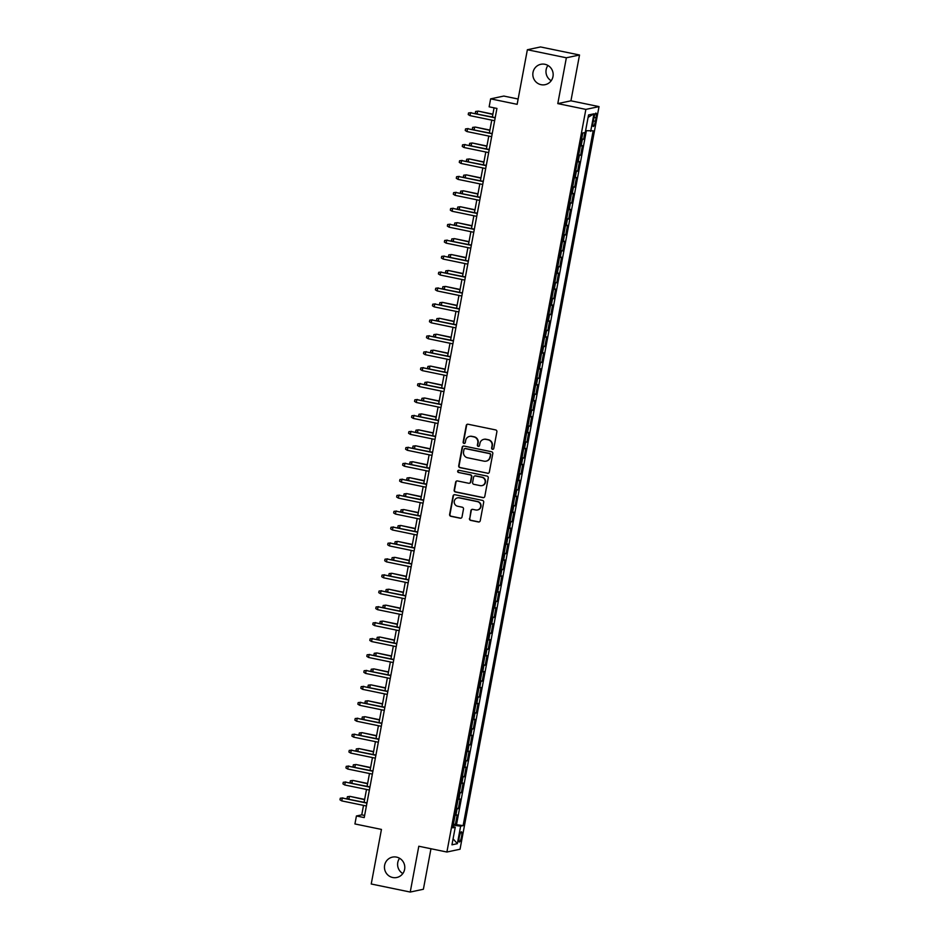 <?xml version="1.0" encoding="UTF-8"?>
<svg xmlns="http://www.w3.org/2000/svg" width="939" height="939" viewBox="0 0 939 939"><rect width="100%" height="100%" fill="white"/><g stroke="black" fill="none" stroke-linecap="round" stroke-linejoin="round"><path stroke-width="1.41" d="M492.494 449.3A1.115 1.092 -102 0 0 493.773 448.431L496.884 431.811A1.596 1.561 -102 0 0 495.639 429.921L468.08 424.24A1.596 1.561 -102 0 0 466.249 425.484L463.138 442.105A1.115 1.092 -102 0 0 464.453 443.419A1.115 1.092 -102 0 0 465.286 442.551L465.685 440.403A5.118 4.988 -102 0 1 471.531 436.4L473.819 436.881A5.118 4.988 -102 0 1 477.787 442.891L477.388 445.051A1.115 1.092 -102 0 0 478.69 446.365A1.115 1.092 -102 0 0 479.524 445.485L479.935 443.337A5.118 4.988 -102 0 1 485.768 439.346L488.069 439.816A5.118 4.988 -102 0 1 492.024 445.837L491.625 447.985A1.115 1.092 -102 0 0 492.494 449.3M483.949 439.311A5.118 4.988 -102 0 1 486.12 439.264L488.421 439.745A5.118 4.988 -102 0 1 492.388 445.755L491.977 447.915A1.115 1.092 -102 0 0 493.104 449.253M467.634 424.217A1.596 1.561 -102 0 0 466.613 425.414L463.502 442.034A1.115 1.092 -102 0 0 464.617 443.372M469.711 436.377A5.118 4.988 -102 0 1 471.883 436.33L474.183 436.799A5.118 4.988 -102 0 1 478.139 442.821L477.74 444.969A1.115 1.092 -102 0 0 478.867 446.307M396.516 857.107A10.411 10.153 -102 0 0 384.45 867.331A10.411 10.153 -102 0 0 396.774 877.496A10.411 10.153 -102 0 0 396.516 857.107M399.568 858.281A10.411 10.153 -102 0 0 402.808 873.552M544.89 64.286A10.411 10.153 -102 0 0 532.824 74.51A10.411 10.153 -102 0 0 545.148 84.674A10.411 10.153 -102 0 0 544.89 64.286M547.942 65.448A10.411 10.153 -102 0 0 551.181 80.719M461.542 836.672A5.211 1.068 101.7 0 0 461.448 831.813A5.211 1.068 101.7 0 0 459.265 837.154A5.211 1.068 101.7 0 0 459.347 842.013A5.211 1.068 101.7 0 0 461.542 836.672M469.441 518.504A1.596 1.561 -102 0 0 470.674 520.382L478.409 521.978A1.596 1.561 -102 0 0 480.24 520.734L483.691 502.271A1.596 1.561 -102 0 0 482.446 500.393L454.887 494.712A1.596 1.561 -102 0 0 453.068 495.956L449.617 514.419A1.596 1.561 -102 0 0 450.849 516.297L460.192 518.222A1.596 1.561 -102 0 0 462.011 516.978L463.49 509.079A1.596 1.561 -102 0 0 462.258 507.201L457.622 506.238A4.272 4.167 -102 0 1 457.516 497.87A4.272 4.167 -102 0 1 459.183 497.87L477.329 501.614A4.272 4.167 -102 0 1 477.435 509.983A4.272 4.167 -102 0 1 475.768 509.983L472.74 509.361A1.596 1.561 -102 0 0 470.92 510.605L469.793 518.434A1.596 1.561 -102 0 0 471.038 520.312L478.773 521.908A1.596 1.561 -102 0 0 479.207 521.931M566.358 57.784L557.789 103.607L570.935 100.813L579.516 55.002L566.358 57.784L527.366 49.744L517.143 104.323L490.628 98.853L489.137 106.823L496.942 108.431L364.226 817.587L356.421 815.979L354.93 823.949L381.445 829.419L371.234 883.998L410.237 892.05L423.383 889.256L430.966 848.739M557.789 103.607L585.866 109.394L446.894 852.025L418.806 846.239L410.237 892.05M487.517 473.338A1.596 1.561 -102 0 0 489.336 472.082L492.799 453.631A1.596 1.561 -102 0 0 491.555 451.753L463.995 446.06A1.596 1.561 -102 0 0 462.164 447.304L458.713 465.767A1.596 1.561 -102 0 0 459.957 467.645L487.869 473.256A1.596 1.561 -102 0 0 488.315 473.279M488.245 477.951L484.794 496.414A1.596 1.561 -102 0 1 482.963 497.658L455.403 491.977A1.596 1.561 -102 0 1 454.159 490.088L455.638 482.188A1.596 1.561 -102 0 1 457.469 480.944L468.643 483.256A1.596 1.561 -102 0 0 470.462 482L471.448 476.766A1.596 1.561 -102 0 0 470.204 474.888L458.572 472.481A1.115 1.092 -102 0 1 458.549 470.286A1.115 1.092 -102 0 1 458.983 470.286L487.001 476.073A1.596 1.561 -102 0 1 488.245 477.951M527.366 49.744L540.512 46.95L579.516 55.002M453.443 824.125L455.38 824.524L457.176 814.97L455.873 815.24L457.07 808.866L456.295 808.89M456.424 808.186L458.373 808.596L460.157 799.03L458.866 799.3L460.051 792.927L459.277 792.962M459.406 792.258L461.354 792.657L463.138 783.091L461.847 783.372L463.033 776.999L462.258 777.023M462.387 776.318L464.336 776.717L466.12 767.151L464.828 767.433L466.014 761.06L465.239 761.083M465.368 760.379L467.317 760.778L469.101 751.223L467.81 751.493L468.995 745.12L468.221 745.155M468.35 744.439L470.298 744.85L472.082 735.284L470.791 735.554L471.988 729.18L471.202 729.216M471.331 728.511L473.279 728.91L475.064 719.344L473.772 719.626L474.97 713.253L474.183 713.276M474.324 712.572L476.261 712.971L478.057 703.417L476.754 703.687L477.951 697.313L477.165 697.337M477.305 696.632L479.242 697.031L481.038 687.477L479.735 687.747L480.932 681.374L480.146 681.409M480.287 680.705L482.223 681.104L484.019 671.538L482.716 671.819L483.914 665.434L483.139 665.469M483.268 664.765L485.205 665.164L487.001 655.598L485.698 655.88L486.895 649.506L486.12 649.53M486.249 648.826L488.186 649.225L489.982 639.67L488.679 639.94L489.876 633.567L489.102 633.59M489.231 632.886L491.179 633.297L492.963 623.731L491.672 624.001L492.858 617.627L492.083 617.662M492.212 616.958L494.16 617.357L495.945 607.791L494.653 608.073L495.839 601.699L495.064 601.723M495.193 601.019L497.142 601.418L498.926 591.852L497.635 592.133L498.82 585.76L498.046 585.783M498.175 585.079L500.123 585.478L501.907 575.924L500.616 576.194L501.802 569.82L501.027 569.856M501.156 569.151L503.104 569.55L504.889 559.984L503.597 560.254L504.795 553.881L504.008 553.916M504.137 553.212L506.086 553.611L507.87 544.045L506.579 544.327L507.776 537.953L506.99 537.977M507.13 537.272L509.067 537.671L510.863 528.117L509.56 528.387L510.757 522.014L509.971 522.037M510.112 521.333L512.048 521.744L513.844 512.178L512.541 512.448L513.739 506.074L512.952 506.109M513.093 505.405L515.03 505.804L516.826 496.238L515.523 496.52L516.72 490.146L515.945 490.17M516.074 489.465L518.011 489.865L519.807 480.298L518.504 480.58L519.701 474.207L518.927 474.23M519.056 473.526L520.992 473.925L522.788 464.371L521.485 464.641L522.683 458.267L521.908 458.302M522.037 457.586L523.985 457.997L525.77 448.431L524.478 448.701L525.664 442.328L524.889 442.363M525.018 441.659L526.967 442.058L528.751 432.492L527.46 432.773L528.645 426.4L527.871 426.423M528 425.719L529.948 426.118L531.732 416.564L530.441 416.834L531.627 410.46L530.852 410.484M530.981 409.78L532.929 410.179L534.714 400.624L533.422 400.894L534.608 394.521L533.833 394.556M533.962 393.852L535.911 394.251L537.695 384.685L536.404 384.967L537.601 378.581L536.815 378.617M536.944 377.912L538.892 378.311L540.676 368.745L539.385 369.027L540.582 362.654L539.796 362.677M539.937 361.973L541.873 362.372L543.669 352.818L542.366 353.087L543.564 346.714L542.777 346.737M542.918 346.033L544.855 346.444L546.651 336.878L545.348 337.148L546.545 330.774L545.759 330.81M545.899 330.105L547.836 330.505L549.632 320.938L548.329 321.22L549.526 314.847L548.752 314.87M548.881 314.166L550.817 314.565L552.613 304.999L551.31 305.281L552.508 298.907L551.733 298.931M551.862 298.226L553.799 298.625L555.595 289.071L554.292 289.341L555.489 282.968L554.714 283.003M554.843 282.299L556.792 282.698L558.576 273.132L557.285 273.402L558.47 267.028L557.696 267.063M557.825 266.359L559.773 266.758L561.557 257.192L560.266 257.474L561.452 251.1L560.677 251.124M560.806 250.42L562.754 250.819L564.539 241.264L563.247 241.534L564.433 235.161L563.658 235.184M563.787 234.48L565.736 234.879L567.52 225.325L566.229 225.595L567.414 219.221L566.64 219.257M566.769 218.552L568.717 218.951L570.501 209.385L569.21 209.667L570.407 203.282L569.621 203.317M569.75 202.613L571.698 203.012L573.483 193.446L572.191 193.727L573.389 187.354L572.602 187.377M572.743 186.673L574.68 187.072L576.476 177.518L575.173 177.788L576.37 171.414L575.584 171.45M575.724 170.734L577.661 171.144L579.457 161.578L578.154 161.848L579.351 155.475L578.565 155.51M578.706 154.806L580.642 155.205L582.438 145.639L580.361 145.944M593.835 118.267L593.178 121.777A5.047 1.033 101.7 0 0 593.26 126.483A5.047 1.033 101.7 0 0 595.385 121.307L596.042 117.798A5.047 1.033 101.7 0 0 595.96 113.091A5.047 1.033 101.7 0 0 593.835 118.267M585.866 109.394L599.023 106.612L460.04 849.232L446.894 852.025M455.38 824.524L463.127 825.627L593.166 130.803L585.607 130.685M463.127 825.627L460.638 826.156L457.363 843.68L451.952 844.83L455.239 827.306L452.751 827.822L582.779 133.009L585.267 132.481L588.553 114.945L593.953 113.807L590.678 131.331M581.687 138.866L583.624 139.265L581.558 139.571M580.642 155.205L579.351 155.475M577.661 171.144L576.37 171.414M574.68 187.072L573.389 187.354M571.698 203.012L570.407 203.282M568.717 218.951L567.414 219.221M565.736 234.879L564.433 235.161M562.754 250.819L561.452 251.1M559.773 266.758L558.47 267.028M556.792 282.698L555.489 282.968M553.799 298.625L552.508 298.907M550.817 314.565L549.526 314.847M547.836 330.505L546.545 330.774M544.855 346.444L543.564 346.714M541.873 362.372L540.582 362.654M538.892 378.311L537.601 378.581M535.911 394.251L534.608 394.521M532.929 410.179L531.627 410.46M529.948 426.118L528.645 426.4M526.967 442.058L525.664 442.328M523.985 457.997L522.683 458.267M520.992 473.925L519.701 474.207M518.011 489.865L516.72 490.146M515.03 505.804L513.739 506.074M512.048 521.744L510.757 522.014M509.067 537.671L507.776 537.953M506.086 553.611L504.795 553.881M503.104 569.55L501.802 569.82M500.123 585.478L498.82 585.76M497.142 601.418L495.839 601.699M494.16 617.357L492.858 617.627M491.179 633.297L489.876 633.567M488.186 649.225L486.895 649.506M485.205 665.164L483.914 665.434M482.223 681.104L480.932 681.374M479.242 697.031L477.951 697.313M476.261 712.971L474.97 713.253M473.279 728.91L471.988 729.18M470.298 744.85L468.995 745.12M467.317 760.778L466.014 761.06M464.336 776.717L463.033 776.999M461.354 792.657L460.051 792.927M458.373 808.596L457.07 808.866M456.577 824.278L586.359 130.779M583.624 139.265L584.88 132.563M518.14 99.018L503.785 96.06L490.628 98.853M570.935 100.813L599.023 106.612M363.522 805.392L361.75 814.852L356.421 815.979M494.067 107.832L492.353 117.011M491.766 120.133L489.372 132.939M488.785 136.073L486.39 148.878M485.803 152.001L483.397 164.818M482.822 167.94L480.416 180.758M479.841 183.88L477.435 196.685M476.848 199.819L474.453 212.625M473.866 215.747L471.472 228.564M470.885 231.687L468.491 244.492M467.904 247.626L465.509 260.432M464.922 263.566L462.528 276.371M461.941 279.493L459.547 292.311M458.96 295.433L456.565 308.238M455.978 311.372L453.584 324.178M452.997 327.3L450.591 340.118M450.016 343.24L447.61 356.057M447.034 359.179L444.628 371.985M444.041 375.119L441.647 387.924M441.06 391.047L438.666 403.864M438.079 406.986L435.684 419.792M435.097 422.926L432.703 435.731M432.116 438.853L429.722 451.671M429.135 454.793L426.74 467.61M426.153 470.732L423.759 483.538M423.172 486.672L420.778 499.478M420.191 502.6L417.785 515.417M417.209 518.539L414.803 531.345M414.228 534.479L411.822 547.284M411.235 550.418L408.841 563.224M408.254 566.346L405.859 579.163M405.272 582.286L402.878 595.091M402.291 598.225L399.897 611.031M399.31 614.153L396.915 626.97M396.328 630.092L393.934 642.91M393.347 646.032L390.953 658.838M390.366 661.972L387.971 674.777M387.384 677.899L384.978 690.717M384.403 693.839L381.997 706.644M381.422 709.778L379.016 722.584M378.429 725.706L376.034 738.524M375.447 741.646L373.053 754.463M372.466 757.585L370.072 770.391M369.485 773.525L367.09 786.33M366.503 789.453L364.109 802.27M364.625 815.439L361.75 814.852M577.379 161.884L578.154 161.848M574.398 177.823L575.173 177.788M571.417 193.751L572.191 193.727M568.435 209.69L569.21 209.667M565.442 225.63L566.229 225.595M562.461 241.558L563.247 241.534M559.48 257.497L560.266 257.474M556.498 273.437L557.285 273.402M553.517 289.376L554.292 289.341M550.536 305.304L551.31 305.281M547.554 321.244L548.329 321.22M544.573 337.183L545.348 337.148M541.592 353.123L542.366 353.087M538.61 369.05L539.385 369.027M535.629 384.99L536.404 384.967M532.636 400.93L533.422 400.894M529.655 416.857L530.441 416.834M526.673 432.797L527.46 432.773M523.692 448.736L524.478 448.701M520.711 464.676L521.485 464.641M517.729 480.604L518.504 480.58M514.748 496.543L515.523 496.52M511.767 512.483L512.541 512.448M508.785 528.422L509.56 528.387M505.804 544.35L506.579 544.327M502.823 560.29L503.597 560.254M499.83 576.229L500.616 576.194M496.848 592.157L497.635 592.133M493.867 608.096L494.653 608.073M490.886 624.036L491.672 624.001M487.904 639.975L488.679 639.94M484.923 655.903L485.698 655.88M481.942 671.843L482.716 671.819M478.96 687.782L479.735 687.747M475.979 703.71L476.754 703.687M472.998 719.65L473.772 719.626M470.016 735.589L470.791 735.554M467.023 751.529L467.81 751.493M464.042 767.456L464.828 767.433M461.061 783.396L461.847 783.372M458.079 799.335L458.866 799.3M455.239 827.306L452.985 826.555M455.098 815.275L455.873 815.24M453.244 825.205L460.638 826.156M588.096 117.363L593.953 113.807M457.363 843.68L453.079 838.82M463.549 446.037A1.596 1.561 -102 0 0 462.528 447.234L459.065 465.697A1.596 1.561 -102 0 0 460.31 467.575L487.869 473.256M490.334 454.91A1.115 1.092 -102 0 0 489.465 453.596L465.263 448.596A1.115 1.092 -102 0 0 463.995 449.476L463.573 451.741A5.118 4.988 -102 0 0 467.528 457.763L484.066 461.166A5.118 4.988 -102 0 0 489.9 457.176L490.686 454.828A1.115 1.092 -102 0 0 489.818 453.514L489.465 453.596M465.016 448.572A1.115 1.092 -102 0 1 465.627 448.525L489.818 453.514M486.238 461.119A5.118 4.988 -102 0 0 490.264 457.105L489.9 457.176M490.686 454.828L490.264 457.105M457.023 480.921A1.596 1.561 -102 0 0 456.002 482.118L454.523 490.017A1.596 1.561 -102 0 0 455.755 491.895L483.315 497.588A1.596 1.561 -102 0 0 483.761 497.611M469.441 483.198A1.596 1.561 -102 0 0 470.826 481.93L471.801 476.683A1.596 1.561 -102 0 0 470.568 474.805L458.572 472.481M458.725 470.275A1.115 1.092 -102 0 0 458.925 472.411M480.24 485.639A4.272 4.167 -102 0 0 485.193 481.449A4.272 4.167 -102 0 0 481.813 477.27L475.416 475.956A1.596 1.561 -102 0 0 473.596 477.2L472.61 482.446A1.596 1.561 -102 0 0 473.855 484.324L480.24 485.639M482.094 485.604A4.272 4.167 -102 0 0 482.165 477.2L481.813 477.27M474.97 475.932A1.596 1.561 -102 0 1 475.768 475.885L482.165 477.2M472.294 509.337A1.596 1.561 -102 0 0 471.272 510.534L469.793 518.434M477.611 509.936A4.272 4.167 -102 0 0 477.693 501.543L477.329 501.614M457.692 497.846A4.272 4.167 -102 0 1 459.547 497.799L477.693 501.543M454.441 494.689A1.596 1.561 -102 0 0 453.42 495.886L449.969 514.337A1.596 1.561 -102 0 0 451.201 516.227L460.544 518.152A1.596 1.561 -102 0 0 460.99 518.175M476.425 113.725L475.334 113.044L475.627 111.448L478.28 111.131L492.834 114.405M475.627 111.448L477.634 111.26L477.141 113.865M478.28 111.131L492.881 114.147M495.217 117.598L470.521 112.774L495.17 117.856M469.993 115.638L468.221 114.558L468.526 112.962L470.521 112.774L469.993 115.638L494.63 120.72M468.526 112.962L471.167 112.633M473.444 129.664L472.352 128.983L472.646 127.387L475.287 127.07L489.853 130.333M472.646 127.387L474.653 127.199L474.16 129.805M475.287 127.07L489.9 130.075M470.462 145.592L469.371 144.923L469.664 143.327L472.305 142.998L486.872 146.273M469.664 143.327L471.671 143.139L471.178 145.745M472.305 142.998L486.918 146.015M467.481 161.531L466.39 160.851L466.683 159.266L469.324 158.937L483.89 162.212M466.683 159.266L468.69 159.078L468.197 161.684M469.324 158.937L483.937 161.954M464.5 177.471L463.397 176.79L463.702 175.194L466.343 174.877L480.909 178.152M463.702 175.194L465.709 175.006L465.216 177.612M466.343 174.877L480.956 177.894M492.236 133.538L467.54 128.713L492.189 133.796M467.012 131.577L465.239 130.486L465.533 128.901L467.54 128.713L467.012 131.577L491.649 136.66M465.533 128.901L468.185 128.573M489.254 149.477L464.559 144.641L489.207 149.735M464.019 147.517L462.258 146.425L462.551 144.829L464.559 144.641L464.019 147.517L488.667 152.599M462.551 144.829L465.204 144.512M486.273 165.405L461.577 160.581L486.226 165.663M461.037 163.445L459.277 162.365L459.57 160.769L461.577 160.581L461.037 163.445L485.686 168.539M459.57 160.769L462.223 160.44M483.292 181.344L458.596 176.52L483.245 181.603M458.056 179.384L456.295 178.304L456.589 176.708L458.596 176.52L458.056 179.384L482.705 184.467M456.589 176.708L459.241 176.379M461.519 193.399L460.415 192.73L460.72 191.133L463.361 190.805L477.928 194.08M460.72 191.133L462.727 190.946L462.234 193.551M463.361 190.805L477.974 193.821M480.31 197.284L455.615 192.448L480.263 197.542M455.075 195.324L453.314 194.232L453.607 192.648L455.615 192.448L455.075 195.324L479.723 200.406M453.607 192.648L456.248 192.319M458.537 209.338L457.434 208.669L457.739 207.073L460.38 206.744L474.946 210.019M457.739 207.073L459.746 206.885L459.253 209.491M460.38 206.744L474.993 209.761M477.329 213.212L452.633 208.388L477.282 213.47M452.093 211.263L450.333 210.172L450.626 208.575L452.633 208.388L452.093 211.263L476.742 216.346M450.626 208.575L453.267 208.258M455.556 225.278L454.453 224.597L454.758 223.013L457.399 222.684L471.965 225.959M454.758 223.013L456.753 222.813L456.272 225.419M457.399 222.684L472.012 225.7M474.348 229.151L449.652 224.327L474.301 229.409M449.112 227.191L447.351 226.111L447.645 224.515L449.652 224.327L449.112 227.191L473.761 232.285M447.645 224.515L450.286 224.186M452.575 241.217L451.471 240.537L451.765 238.94L454.417 238.623L468.984 241.886M451.765 238.94L453.772 238.752L453.291 241.358M454.417 238.623L469.031 241.628M471.366 245.091L446.671 240.267L471.308 245.349M446.131 243.131L444.358 242.051L444.663 240.454L446.671 240.267L446.131 243.131L470.779 248.213M444.663 240.454L447.304 240.126M449.593 257.145L448.49 256.476L448.783 254.88L451.436 254.551L465.99 257.826M448.783 254.88L450.79 254.692L450.309 257.298M451.436 254.551L466.049 257.568M468.373 261.03L443.689 256.194L468.326 261.288M443.149 259.07L441.377 257.979L441.682 256.382L443.689 256.194L443.149 259.07L467.798 264.152M441.682 256.382L444.323 256.065M446.612 273.085L445.509 272.404L445.802 270.819L448.455 270.491L463.009 273.765M445.802 270.819L447.809 270.632L447.328 273.237M448.455 270.491L463.068 273.507M465.392 276.958L440.696 272.134L465.345 277.216M440.168 274.998L438.396 273.918L438.701 272.322L440.696 272.134L440.168 274.998L464.817 280.092M438.701 272.322L441.342 272.005M443.619 289.024L442.527 288.343L442.821 286.747L445.473 286.43L460.028 289.705M442.821 286.747L444.828 286.559L444.335 289.165M445.473 286.43L460.075 289.447M462.411 292.898L437.715 288.073L462.364 293.156M437.187 290.937L435.414 289.858L435.719 288.261L437.715 288.073L437.187 290.937L461.824 296.02M435.719 288.261L438.36 287.933M440.637 304.964L439.546 304.283L439.839 302.687L442.48 302.37L457.047 305.633M439.839 302.687L441.846 302.499L441.353 305.105M442.48 302.37L457.093 305.375M459.429 308.837L434.734 304.013L459.382 309.095M434.205 306.877L432.433 305.785L432.726 304.201L434.734 304.013L434.205 306.877L458.842 311.959M432.726 304.201L435.379 303.872M437.656 320.892L436.565 320.222L436.858 318.626L439.499 318.298L454.065 321.572M436.858 318.626L438.865 318.438L438.372 321.044M439.499 318.298L454.112 321.314M456.448 324.777L431.752 319.941L456.401 325.023M431.212 322.816L429.452 321.725L429.745 320.129L431.752 319.941L431.212 322.816L455.861 327.899M429.745 320.129L432.398 319.812M434.675 336.831L433.583 336.15L433.877 334.566L436.518 334.237L451.084 337.512M433.877 334.566L435.884 334.378L435.391 336.984M436.518 334.237L451.131 337.254M453.467 340.704L428.771 335.88L453.42 340.963M428.231 338.744L426.47 337.664L426.764 336.068L428.771 335.88L428.231 338.744L452.88 343.838M426.764 336.068L429.416 335.739M431.694 352.771L430.59 352.09L430.895 350.493L433.536 350.177L448.103 353.44M430.895 350.493L432.902 350.306L432.409 352.911M433.536 350.177L448.149 353.193M450.485 356.644L425.79 351.82L450.438 356.902M425.25 354.684L423.489 353.604L423.782 352.008L425.79 351.82L425.25 354.684L449.898 359.766M423.782 352.008L426.435 351.679M428.712 368.698L427.609 368.029L427.914 366.433L430.555 366.104L445.121 369.379M427.914 366.433L429.921 366.245L429.428 368.851M430.555 366.104L445.168 369.121M447.504 372.583L422.808 367.748L447.457 372.842M422.268 370.623L420.508 369.532L420.801 367.947L422.808 367.748L422.268 370.623L446.917 375.706M420.801 367.947L423.442 367.618M425.731 384.638L424.628 383.969L424.933 382.373L427.574 382.044L442.14 385.319M424.933 382.373L426.94 382.185L426.447 384.79M427.574 382.044L442.187 385.06M444.523 388.511L419.827 383.687L444.476 388.769M419.287 386.563L417.526 385.471L417.82 383.875L419.827 383.687L419.287 386.563L443.936 391.645M417.82 383.875L420.461 383.558M422.75 400.577L421.646 399.897L421.951 398.312L424.592 397.983L439.159 401.258M421.951 398.312L423.947 398.113L423.466 400.718M424.592 397.983L439.206 401M441.541 404.451L416.846 399.627L441.494 404.709M416.306 402.491L414.545 401.411L414.838 399.814L416.846 399.627L416.306 402.491L440.954 407.573M414.838 399.814L417.479 399.486M419.768 416.517L418.665 415.836L418.958 414.24L421.611 413.923L436.177 417.186M418.958 414.24L420.965 414.052L420.484 416.658M421.611 413.923L436.224 416.928M438.56 420.39L413.864 415.566L438.501 420.649M413.324 418.43L411.552 417.339L411.857 415.754L413.864 415.566L413.324 418.43L437.973 423.512M411.857 415.754L414.498 415.425M416.787 432.445L415.684 431.776L415.977 430.179L418.63 429.851L433.184 433.125M415.977 430.179L417.984 429.992L417.503 432.597M418.63 429.851L433.243 432.867M435.567 436.33L410.883 431.494L435.52 436.588M410.343 434.37L408.571 433.278L408.876 431.682L410.883 431.494L410.343 434.37L434.992 439.452M408.876 431.682L411.517 431.365M413.806 448.384L412.702 447.703L412.996 446.119L415.648 445.79L430.203 449.065M412.996 446.119L415.003 445.931L414.522 448.537M415.648 445.79L430.262 448.807M432.586 452.258L407.89 447.434L432.539 452.516M407.362 450.297L405.589 449.218L405.894 447.621L407.89 447.434L407.362 450.297L432.01 455.392M405.894 447.621L408.535 447.293M410.812 464.324L409.721 463.643L410.014 462.047L412.667 461.73L427.222 465.005M410.014 462.047L412.021 461.859L411.528 464.465M412.667 461.73L427.268 464.746M429.604 468.197L404.909 463.373L429.557 468.455M404.38 466.237L402.608 465.157L402.913 463.561L404.909 463.373L404.38 466.237L429.017 471.319M402.913 463.561L405.554 463.232M407.831 480.252L406.74 479.583L407.033 477.986L409.674 477.658L424.24 480.932M407.033 477.986L409.04 477.798L408.547 480.404M409.674 477.658L424.287 480.674M426.623 484.137L401.927 479.301L426.576 484.395M401.399 482.177L399.627 481.085L399.92 479.5L401.927 479.301L401.399 482.177L426.036 487.259M399.92 479.5L402.573 479.172M404.85 496.191L403.758 495.522L404.052 493.926L406.693 493.597L421.259 496.872M404.052 493.926L406.059 493.738L405.566 496.344M406.693 493.597L421.306 496.614M423.642 500.064L398.946 495.24L423.595 500.323M398.406 498.116L396.645 497.024L396.939 495.428L398.946 495.24L398.406 498.116L423.055 503.198M396.939 495.428L399.591 495.111M401.869 512.131L400.777 511.45L401.07 509.865L403.711 509.537L418.278 512.811M401.07 509.865L403.077 509.666L402.585 512.283M403.711 509.537L418.325 512.553M398.887 528.07L397.784 527.389L398.089 525.793L400.73 525.476L415.296 528.739M398.089 525.793L400.096 525.605L399.603 528.211M400.73 525.476L415.343 528.481M395.906 543.998L394.803 543.329L395.108 541.733L397.749 541.404L412.315 544.679M395.108 541.733L397.115 541.545L396.622 544.151M397.749 541.404L412.362 544.42M420.66 516.004L395.965 511.18L420.613 516.262M395.425 514.044L393.664 512.964L393.957 511.368L395.965 511.18L395.425 514.044L420.073 519.138M393.957 511.368L396.61 511.039M417.679 531.943L392.983 527.119L417.632 532.202M392.443 529.983L390.683 528.903L390.976 527.307L392.983 527.119L392.443 529.983L417.092 535.066M390.976 527.307L393.629 526.979M414.698 547.883L390.002 543.047L414.651 548.141M389.462 545.923L387.701 544.831L387.995 543.235L390.002 543.047L389.462 545.923L414.111 551.005M387.995 543.235L390.636 542.918M392.925 559.937L391.821 559.268L392.126 557.672L394.767 557.343L409.334 560.618M392.126 557.672L394.122 557.484L393.641 560.09M394.767 557.343L409.381 560.36M411.716 563.811L387.021 558.987L411.669 564.069M386.481 561.862L384.72 560.771L385.013 559.174L387.021 558.987L386.481 561.862L411.129 566.945M385.013 559.174L387.654 558.858M389.943 575.877L388.84 575.196L389.145 573.6L391.786 573.283L406.352 576.558M389.145 573.6L391.14 573.412L390.659 576.018M391.786 573.283L406.399 576.3M408.735 579.75L384.039 574.926L408.688 580.009M383.499 577.79L381.739 576.71L382.032 575.114L384.039 574.926L383.499 577.79L408.148 582.873M382.032 575.114L384.673 574.785M386.962 591.816L385.859 591.136L386.152 589.539L388.805 589.223L403.371 592.486M386.152 589.539L388.159 589.352L387.678 591.957M388.805 589.223L403.418 592.227M405.754 595.69L381.058 590.866L405.695 595.948M380.518 593.73L378.746 592.638L379.051 591.054L381.058 590.866L380.518 593.73L405.167 598.812M379.051 591.054L381.692 590.725M383.981 607.744L382.877 607.075L383.171 605.479L385.823 605.15L400.378 608.425M383.171 605.479L385.178 605.291L384.697 607.897M385.823 605.15L400.437 608.167M402.761 611.629L378.077 606.794L402.714 611.876M377.537 609.669L375.764 608.578L376.07 606.981L378.077 606.794L377.537 609.669L402.185 614.752M376.07 606.981L378.71 606.664M380.999 623.684L379.896 623.003L380.189 621.418L382.842 621.09L397.397 624.365M380.189 621.418L382.196 621.231L381.715 623.836M382.842 621.09L397.455 624.106M399.779 627.557L375.084 622.733L399.732 627.815M374.555 625.597L372.783 624.517L373.088 622.921L375.084 622.733L374.555 625.597L399.204 630.691M373.088 622.921L375.729 622.592M378.006 639.623L376.915 638.943L377.208 637.346L379.861 637.029L394.415 640.292M377.208 637.346L379.215 637.158L378.722 639.764M379.861 637.029L394.462 640.046M396.798 643.497L372.102 638.673L396.751 643.755M371.574 641.537L369.802 640.457L370.107 638.86L372.102 638.673L371.574 641.537L396.211 646.619M370.107 638.86L372.748 638.532M375.025 655.551L373.933 654.882L374.227 653.286L376.868 652.957L391.434 656.232M374.227 653.286L376.234 653.098L375.741 655.704M376.868 652.957L391.481 655.974M393.817 659.436L369.121 654.6L393.77 659.694M368.593 657.476L366.82 656.384L367.114 654.8L369.121 654.6L368.593 657.476L393.23 662.558M367.114 654.8L369.766 654.471M372.044 671.491L370.952 670.822L371.245 669.225L373.886 668.897L388.453 672.171M371.245 669.225L373.252 669.038L372.76 671.643M373.886 668.897L388.5 671.913M390.835 675.364L366.14 670.54L390.788 675.622M365.6 673.416L363.839 672.324L364.132 670.728L366.14 670.54L365.6 673.416L390.248 678.498M364.132 670.728L366.785 670.411M369.062 687.43L367.971 686.749L368.264 685.165L370.905 684.836L385.471 688.111M368.264 685.165L370.271 684.965L369.778 687.571M370.905 684.836L385.518 687.853M387.854 691.304L363.158 686.479L387.807 691.562M362.618 689.343L360.858 688.264L361.151 686.667L363.158 686.479L362.618 689.343L387.267 694.437M361.151 686.667L363.804 686.339M366.081 703.37L364.978 702.689L365.283 701.093L367.924 700.776L382.49 704.039M365.283 701.093L367.29 700.905L366.797 703.511M367.924 700.776L382.537 703.781M384.873 707.243L360.177 702.419L384.826 707.501M359.637 705.283L357.876 704.191L358.17 702.607L360.177 702.419L359.637 705.283L384.286 710.365M358.17 702.607L360.822 702.278M363.1 719.297L361.996 718.628L362.301 717.032L364.942 716.703L379.509 719.978M362.301 717.032L364.309 716.844L363.816 719.45M364.942 716.703L379.556 719.72M381.891 723.183L357.196 718.347L381.844 723.441M356.656 721.222L354.895 720.131L355.188 718.535L357.196 718.347L356.656 721.222L381.304 726.305M355.188 718.535L357.829 718.218M360.118 735.237L359.015 734.556L359.32 732.972L361.961 732.643L376.527 735.918M359.32 732.972L361.315 732.784L360.834 735.39M361.961 732.643L376.574 735.66M378.91 739.11L354.214 734.286L378.863 739.369M353.674 737.15L351.914 736.07L352.207 734.474L354.214 734.286L353.674 737.15L378.323 742.244M352.207 734.474L354.848 734.157M357.137 751.177L356.034 750.496L356.339 748.899L358.98 748.583L373.546 751.857M356.339 748.899L358.334 748.712L357.853 751.317M358.98 748.583L373.593 751.599M375.929 755.05L351.233 750.226L375.882 755.308M350.693 753.09L348.932 752.01L349.226 750.414L351.233 750.226L350.693 753.09L375.342 758.172M349.226 750.414L351.867 750.085M354.156 767.116L353.052 766.435L353.346 764.839L355.998 764.51L370.565 767.785M353.346 764.839L355.353 764.651L354.872 767.257M355.998 764.51L370.612 767.527M372.947 770.989L348.252 766.165L372.889 771.248M347.712 769.029L345.939 767.938L346.245 766.353L348.252 766.165L347.712 769.029L372.36 774.112M346.245 766.353L348.885 766.024M351.174 783.044L350.071 782.375L350.364 780.779L353.017 780.45L367.572 783.725M350.364 780.779L352.371 780.591L351.89 783.196M353.017 780.45L367.63 783.466M369.954 786.917L345.27 782.093L369.907 787.175M344.73 784.969L342.958 783.877L343.263 782.281L345.27 782.093L344.73 784.969L369.379 790.051M343.263 782.281L345.904 781.964M348.193 798.983L347.09 798.303L347.383 796.718L350.036 796.389L364.59 799.664M347.383 796.718L349.39 796.518L348.909 799.136M350.036 796.389L364.649 799.406M366.973 802.857L342.277 798.033L366.926 803.115M341.749 800.897L339.977 799.817L340.282 798.22L342.277 798.033L341.749 800.897L366.398 805.991M340.282 798.22L342.923 797.892M581.135 145.921L582.333 139.547M594.011 117.387L596.042 117.798M593.342 120.885L595.385 121.307"/></g></svg>
